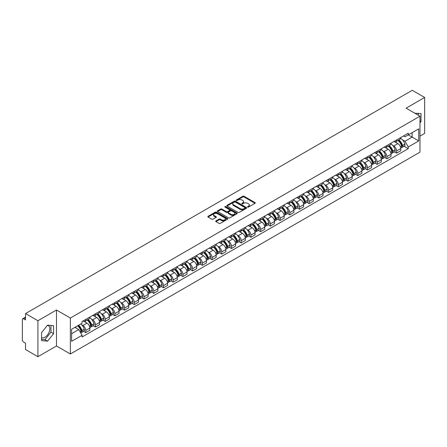 <?xml version="1.0" encoding="UTF-8"?>
<svg xmlns="http://www.w3.org/2000/svg" width="447" height="447" viewBox="0 0 447 447"><rect width="100%" height="100%" fill="white"/><g stroke="black" fill="none" stroke-linecap="round" stroke-linejoin="round"><path stroke-width="0.67" d="M247.683 207.062A0.603 0.352 0 0 0 248.538 207.062L255.03 203.312A0.866 0.497 0 0 0 255.282 202.96A0.866 0.497 0 0 0 255.03 202.603L244.028 196.255A0.866 0.497 0 0 0 242.805 196.255L236.312 200.005A0.603 0.352 0 0 0 237.167 200.496L238.005 200.01A2.766 1.598 0 0 1 241.916 200.01L242.838 200.541A2.766 1.598 0 0 1 243.649 201.67A2.766 1.598 0 0 1 242.838 202.798L241.995 203.284A0.603 0.352 0 0 0 242.85 203.776L243.693 203.296A2.766 1.598 0 0 1 247.604 203.296L248.521 203.821A2.766 1.598 0 0 1 249.331 204.955A2.766 1.598 0 0 1 248.521 206.084L247.683 206.564A0.603 0.352 0 0 0 247.683 207.062L247.683 206.564M414.877 113.247A6.867 3.967 -60 0 1 415.816 113.555A6.867 3.967 -60 0 1 416.548 114.214M47.376 325.371A6.867 3.967 -60 0 1 48.393 325.684A6.867 3.967 -60 0 1 49.444 331.188A6.867 3.967 -60 0 1 44.957 337.245A6.867 3.967 -60 0 1 41.56 337.608M215.968 220.885A0.866 0.497 0 0 0 215.717 221.237A0.866 0.497 0 0 0 215.968 221.595L219.058 223.377A0.866 0.497 0 0 0 220.282 223.377L227.495 219.209A0.866 0.497 0 0 0 227.746 218.857A0.866 0.497 0 0 0 227.495 218.505L216.488 212.152A0.866 0.497 0 0 0 215.27 212.152L208.056 216.314A0.866 0.497 0 0 0 207.799 216.666A0.866 0.497 0 0 0 208.056 217.024L211.783 219.175A0.866 0.497 0 0 0 213.007 219.175L216.091 217.393A0.866 0.497 0 0 0 216.348 217.041A0.866 0.497 0 0 0 216.091 216.689L214.242 215.622A2.313 1.335 0 0 1 213.565 214.677A2.313 1.335 0 0 1 214.996 213.442A2.313 1.335 0 0 1 217.516 213.733L224.757 217.912A2.313 1.335 0 0 1 225.433 218.857A2.313 1.335 0 0 1 224.008 220.092A2.313 1.335 0 0 1 221.488 219.801L220.282 219.103A0.866 0.497 0 0 0 219.058 219.103L215.968 220.885L215.968 221.595M70.363 318.041L56.478 310.022L37.917 320.739L25.524 313.582L412.257 90.305L424.65 97.463L406.094 108.174L419.979 116.192L70.363 318.041L70.363 353.996L419.979 152.148L419.979 116.192M238.067 212.398A0.866 0.497 0 0 0 239.29 212.398L246.504 208.235A0.866 0.497 0 0 0 246.755 207.883A0.866 0.497 0 0 0 246.504 207.531L235.502 201.178A0.866 0.497 0 0 0 234.278 201.178L227.065 205.341A0.866 0.497 0 0 0 226.813 205.693A0.866 0.497 0 0 0 227.065 206.045L238.067 212.398M225.199 207.19A0.603 0.352 0 0 1 225.813 207.279L236.988 213.727L229.786 217.885A0.866 0.497 0 0 1 228.562 217.885L217.56 211.532L217.56 210.828A0.866 0.497 0 0 0 217.309 211.18A0.866 0.497 0 0 0 217.56 211.532M217.56 210.828L220.645 209.045A0.866 0.497 0 0 1 221.868 209.045L226.333 211.621A0.866 0.497 0 0 0 227.557 211.621L229.602 210.442A0.866 0.497 0 0 0 229.853 210.09A0.866 0.497 0 0 0 229.602 209.732L224.958 207.05A0.603 0.352 0 0 1 225.813 206.559L236.999 213.018A0.866 0.497 0 0 1 237.251 213.37A0.866 0.497 0 0 1 236.999 213.722L236.999 213.018M37.917 320.739L37.917 356.695L25.524 349.537L25.524 343.173L23.596 342.061A1.76 1.017 -120 0 1 22.35 339.904L22.35 319.555A1.76 1.017 -120 0 1 22.713 318.745L25.524 317.124M419.979 136.111L424.65 133.418L424.65 97.463M37.917 356.695L56.478 345.978L70.363 353.996M25.524 313.582L25.524 319.946L23.596 318.834A1.76 1.017 -120 0 0 22.713 318.745M396.623 139.922A4.051 2.341 60 0 1 395.785 141.744L399.897 139.369A4.051 2.341 -120 0 0 400.736 137.553M392.723 145.404L393.762 146.001A4.051 2.341 60 0 1 396.629 150.963L400.736 148.588A4.051 2.341 -120 0 0 397.869 143.627L394.93 141.928M400.736 148.588L400.736 150.784L396.629 153.153L394.399 151.868M395.785 141.744A4.051 2.341 60 0 1 393.79 141.559M396.629 150.963L396.629 153.153M386.912 145.532A4.051 2.341 60 0 1 386.074 147.354L390.181 144.979A4.051 2.341 -120 0 0 391.019 143.157M384.683 157.478L386.912 158.763L391.019 156.389L391.019 154.198A4.051 2.341 -120 0 0 388.158 149.237L385.213 147.538M386.074 147.354A4.051 2.341 60 0 1 384.079 147.169M383.012 151.013L384.046 151.611A4.051 2.341 60 0 1 386.912 156.573L386.912 158.763M377.195 151.142A4.051 2.341 60 0 1 376.357 152.958L380.47 150.589A4.051 2.341 -120 0 0 381.308 148.767M374.966 163.088L377.195 164.373L381.308 161.998L381.308 159.808A4.051 2.341 -120 0 0 378.441 154.846L375.502 153.148M376.357 152.958A4.051 2.341 60 0 1 374.362 152.779M373.295 156.618L374.329 157.215A4.051 2.341 60 0 1 377.195 162.177L377.195 164.373M367.479 156.752A4.051 2.341 60 0 1 366.641 158.568L370.753 156.199A4.051 2.341 -120 0 0 371.591 154.377M365.255 168.698L367.479 169.983L371.591 167.608L371.591 165.418A4.051 2.341 -120 0 0 368.725 160.456L365.786 158.758M366.641 158.568A4.051 2.341 60 0 1 364.646 158.389M363.579 162.227L364.618 162.825A4.051 2.341 60 0 1 367.479 167.787L367.479 169.983M357.768 162.362A4.051 2.341 60 0 1 356.929 164.178L361.036 161.803A4.051 2.341 -120 0 0 361.874 159.987M355.538 174.302L357.768 175.593L361.874 173.218L361.874 171.022A4.051 2.341 -120 0 0 359.014 166.06L356.069 164.362M356.929 164.178A4.051 2.341 60 0 1 354.935 163.993M353.868 167.837L354.901 168.435A4.051 2.341 60 0 1 357.768 173.397L357.768 175.593M348.051 167.966A4.051 2.341 60 0 1 347.213 169.787L351.32 167.413A4.051 2.341 -120 0 0 352.163 165.597M345.822 179.912L348.051 181.197L352.163 178.828L352.163 176.632A4.051 2.341 -120 0 0 349.297 171.67L346.352 169.972M347.213 169.787A4.051 2.341 60 0 1 345.218 169.603M344.151 173.447L345.185 174.045A4.051 2.341 60 0 1 348.051 179.007L348.051 181.197M338.334 173.576A4.051 2.341 60 0 1 337.496 175.397L341.609 173.023A4.051 2.341 -120 0 0 342.447 171.207M336.105 185.522L338.334 186.807L342.447 184.438L342.447 182.242A4.051 2.341 -120 0 0 339.58 177.28L336.641 175.582M337.496 175.397A4.051 2.341 60 0 1 335.501 175.213M334.434 179.057L335.473 179.655A4.051 2.341 60 0 1 338.334 184.617L338.334 186.807M328.623 179.186A4.051 2.341 60 0 1 327.78 181.007L331.892 178.632A4.051 2.341 -120 0 0 332.73 176.811M326.394 191.132L328.623 192.417L332.73 190.042L332.73 187.852A4.051 2.341 -120 0 0 329.869 182.89L326.925 181.191M327.78 181.007A4.051 2.341 60 0 1 325.79 180.823M324.718 184.667L325.757 185.265A4.051 2.341 60 0 1 328.623 190.226L328.623 192.417M318.907 184.795A4.051 2.341 60 0 1 318.068 186.611L322.175 184.242A4.051 2.341 -120 0 0 323.013 182.421M316.677 196.741L318.907 198.027L323.019 195.652L323.019 193.462A4.051 2.341 -120 0 0 320.153 188.5L317.208 186.801M318.068 186.611A4.051 2.341 60 0 1 316.074 186.433M315.006 190.271L316.04 190.869A4.051 2.341 60 0 1 318.907 195.831L318.907 198.027M309.19 190.405A4.051 2.341 60 0 1 308.352 192.221L312.464 189.852A4.051 2.341 -120 0 0 313.302 188.031M306.96 202.346L309.19 203.636L313.302 201.262L313.302 199.071A4.051 2.341 -120 0 0 310.436 194.11L307.497 192.411M308.352 192.221A4.051 2.341 60 0 1 306.357 192.042M305.29 195.881L306.329 196.479A4.051 2.341 60 0 1 309.19 201.441L309.19 203.636M299.473 196.015A4.051 2.341 60 0 1 298.635 197.831L302.748 195.456A4.051 2.341 -120 0 0 303.586 193.64M297.249 207.956L299.479 209.246L303.586 206.872L303.586 204.676A4.051 2.341 -120 0 0 300.719 199.714L297.78 198.015M298.635 197.831A4.051 2.341 60 0 1 296.64 197.647M295.573 201.491L296.612 202.089A4.051 2.341 60 0 1 299.479 207.05L299.479 209.246M289.762 201.619A4.051 2.341 60 0 1 288.924 203.441L293.031 201.066A4.051 2.341 -120 0 0 293.869 199.25M287.533 213.565L289.762 214.851L293.869 212.481L293.869 210.286A4.051 2.341 -120 0 0 291.008 205.324L288.064 203.625M288.924 203.441A4.051 2.341 60 0 1 286.929 203.256M285.862 207.101L286.896 207.699A4.051 2.341 60 0 1 289.762 212.66L289.762 214.851M280.046 207.229A4.051 2.341 60 0 1 279.207 209.051L283.32 206.676A4.051 2.341 -120 0 0 284.158 204.86M277.816 219.175L280.046 220.46L284.158 218.091L284.158 215.895A4.051 2.341 -120 0 0 281.292 210.934L278.352 209.235M279.207 209.051A4.051 2.341 60 0 1 277.213 208.866M276.145 212.711L277.179 213.308A4.051 2.341 60 0 1 280.046 218.27L280.046 220.46M270.329 212.839A4.051 2.341 60 0 1 269.491 214.661L273.603 212.286A4.051 2.341 -120 0 0 274.441 210.464M268.105 224.785L270.329 226.07L274.441 223.696L274.441 221.505A4.051 2.341 -120 0 0 271.575 216.544L268.636 214.845M269.491 214.661A4.051 2.341 60 0 1 267.496 214.476M266.429 218.315L267.468 218.918A4.051 2.341 60 0 1 270.329 223.88L270.329 226.07M260.618 218.449A4.051 2.341 60 0 1 259.78 220.265L263.886 217.896A4.051 2.341 -120 0 0 264.725 216.074M258.388 230.395L260.618 231.68L264.725 229.305L264.725 227.115A4.051 2.341 -120 0 0 261.864 222.153L258.919 220.455M259.78 220.265A4.051 2.341 60 0 1 257.785 220.086M256.718 223.925L257.751 224.523A4.051 2.341 60 0 1 260.618 229.484L260.618 231.68M250.901 224.059A4.051 2.341 60 0 1 250.063 225.875L254.17 223.506A4.051 2.341 -120 0 0 255.013 221.684M248.672 235.999L250.901 237.29L255.013 234.915L255.013 232.725A4.051 2.341 -120 0 0 252.147 227.763L249.202 226.065M250.063 225.875A4.051 2.341 60 0 1 248.068 225.69M247.001 229.534L248.035 230.132A4.051 2.341 60 0 1 250.901 235.094L250.901 237.29M241.184 229.669A4.051 2.341 60 0 1 240.346 231.485L244.459 229.11A4.051 2.341 -120 0 0 245.297 227.294M238.955 241.609L241.184 242.9L245.297 240.525L245.297 238.329A4.051 2.341 -120 0 0 242.43 233.368L239.491 231.669M240.346 231.485A4.051 2.341 60 0 1 238.352 231.3M237.284 235.144L238.324 235.742A4.051 2.341 60 0 1 241.184 240.704L241.184 242.9M231.473 235.273A4.051 2.341 60 0 1 230.63 237.094L234.742 234.72A4.051 2.341 -120 0 0 235.58 232.904M229.244 247.219L231.473 248.504L235.58 246.135L235.58 243.939A4.051 2.341 -120 0 0 232.719 238.977L229.775 237.279M230.63 237.094A4.051 2.341 60 0 1 228.64 236.91M227.568 240.754L228.607 241.352A4.051 2.341 60 0 1 231.473 246.314L231.473 248.504M221.757 240.883A4.051 2.341 60 0 1 220.919 242.704L225.025 240.33A4.051 2.341 -120 0 0 225.864 238.514M219.527 252.829L221.757 254.114L225.869 251.745L225.869 249.549A4.051 2.341 -120 0 0 223.003 244.587L220.058 242.889M220.919 242.704A4.051 2.341 60 0 1 218.924 242.52M217.857 246.364L218.89 246.962A4.051 2.341 60 0 1 221.757 251.924L221.757 254.114M212.04 246.493A4.051 2.341 60 0 1 211.202 248.314L215.314 245.939A4.051 2.341 -120 0 0 216.152 244.118M209.811 258.439L212.04 259.724L216.152 257.349L216.152 255.159A4.051 2.341 -120 0 0 213.286 250.197L210.347 248.498M211.202 248.314A4.051 2.341 60 0 1 209.207 248.13M208.14 251.968L209.179 252.572A4.051 2.341 60 0 1 212.04 257.533L212.04 259.724M202.323 252.102A4.051 2.341 60 0 1 201.485 253.918L205.598 251.549A4.051 2.341 -120 0 0 206.436 249.728M200.1 264.048L202.329 265.334L206.436 262.959L206.436 260.769A4.051 2.341 -120 0 0 203.569 255.807L200.63 254.108M201.485 253.918A4.051 2.341 60 0 1 199.491 253.74M198.423 257.578L199.463 258.176A4.051 2.341 60 0 1 202.329 263.138L202.329 265.334M192.612 257.712A4.051 2.341 60 0 1 191.774 259.528L195.881 257.154A4.051 2.341 -120 0 0 196.719 255.338M190.383 269.653L192.612 270.943L196.719 268.569L196.719 266.378A4.051 2.341 -120 0 0 193.858 261.417L190.914 259.718M191.774 259.528A4.051 2.341 60 0 1 189.779 259.344M188.712 263.188L189.746 263.786A4.051 2.341 60 0 1 192.612 268.748L192.612 270.943M182.896 263.322A4.051 2.341 60 0 1 182.058 265.138L186.17 262.763A4.051 2.341 -120 0 0 187.008 260.947M180.666 275.263L182.896 276.553L187.008 274.179L187.008 271.983A4.051 2.341 -120 0 0 184.142 267.021L181.203 265.322M182.058 265.138A4.051 2.341 60 0 1 180.063 264.954M178.996 268.798L180.029 269.396A4.051 2.341 60 0 1 182.896 274.357L182.896 276.553M173.179 268.926A4.051 2.341 60 0 1 172.341 270.748L176.453 268.373A4.051 2.341 -120 0 0 177.291 266.557M170.955 280.872L173.179 282.158L177.291 279.788L177.291 277.593A4.051 2.341 -120 0 0 174.425 272.631L171.486 270.932M172.341 270.748A4.051 2.341 60 0 1 170.346 270.564M169.279 274.408L170.318 275.006A4.051 2.341 60 0 1 173.179 279.967L173.179 282.158M163.468 274.536A4.051 2.341 60 0 1 162.63 276.358L166.737 273.983A4.051 2.341 -120 0 0 167.575 272.167M161.238 286.482L163.468 287.767L167.575 285.398L167.575 283.202A4.051 2.341 -120 0 0 164.714 278.241L161.769 276.542M162.63 276.358A4.051 2.341 60 0 1 160.635 276.173M159.568 280.018L160.602 280.615A4.051 2.341 60 0 1 163.468 285.577L163.468 287.767M153.751 280.146A4.051 2.341 60 0 1 152.913 281.968L157.02 279.593A4.051 2.341 -120 0 0 157.864 277.771M151.522 292.092L153.751 293.377L157.864 291.003L157.864 288.812A4.051 2.341 -120 0 0 154.997 283.851L152.053 282.152M152.913 281.968A4.051 2.341 60 0 1 150.918 281.783M149.851 285.622L150.885 286.225A4.051 2.341 60 0 1 153.751 291.187L153.751 293.377M144.035 285.756A4.051 2.341 60 0 1 143.196 287.572L147.309 285.203A4.051 2.341 -120 0 0 148.147 283.381M141.805 297.702L144.035 298.987L148.147 296.612L148.147 294.422A4.051 2.341 -120 0 0 145.281 289.46L142.342 287.762M143.196 287.572A4.051 2.341 60 0 1 141.202 287.393M140.135 291.232L141.174 291.83A4.051 2.341 60 0 1 144.035 296.791L144.035 298.987M134.323 291.366A4.051 2.341 60 0 1 133.48 293.182L137.592 290.807A4.051 2.341 -120 0 0 138.43 288.991M132.094 303.306L134.323 304.597L138.43 302.222L138.43 300.026A4.051 2.341 -120 0 0 135.57 295.065L132.625 293.366M133.48 293.182A4.051 2.341 60 0 1 131.491 292.997M130.418 296.842L131.457 297.439A4.051 2.341 60 0 1 134.323 302.401L134.323 304.597M124.607 296.976A4.051 2.341 60 0 1 123.769 298.792L127.876 296.417A4.051 2.341 -120 0 0 128.719 294.601M122.377 308.916L124.607 310.207L128.719 307.832L128.719 305.636A4.051 2.341 -120 0 0 125.853 300.675L122.908 298.976M123.769 298.792A4.051 2.341 60 0 1 121.774 298.607M120.707 302.451L121.74 303.049A4.051 2.341 60 0 1 124.607 308.011L124.607 310.207M114.89 302.58A4.051 2.341 60 0 1 114.052 304.401L118.164 302.027A4.051 2.341 -120 0 0 119.003 300.211M112.661 314.526L114.89 315.811L119.003 313.442L119.003 311.246A4.051 2.341 -120 0 0 116.136 306.284L113.197 304.586M114.052 304.401A4.051 2.341 60 0 1 112.057 304.217M110.99 308.061L112.029 308.659A4.051 2.341 60 0 1 114.89 313.621L114.89 315.811M105.174 308.19A4.051 2.341 60 0 1 104.335 310.011L108.448 307.637A4.051 2.341 -120 0 0 109.286 305.815M102.95 320.136L105.179 321.421L109.286 319.052L109.286 316.856A4.051 2.341 -120 0 0 106.42 311.894L103.48 310.196M104.335 310.011A4.051 2.341 60 0 1 102.341 309.827M101.273 313.671L102.313 314.269A4.051 2.341 60 0 1 105.179 319.231L105.179 321.421M95.462 313.8A4.051 2.341 60 0 1 94.624 315.616L98.731 313.246A4.051 2.341 -120 0 0 99.569 311.425M93.233 325.746L95.462 327.031L99.569 324.656L99.569 322.466A4.051 2.341 -120 0 0 96.708 317.504L93.764 315.805M94.624 315.616A4.051 2.341 60 0 1 92.63 315.437M91.562 319.275L92.596 319.873A4.051 2.341 60 0 1 95.462 324.84L95.462 327.031M85.746 319.409A4.051 2.341 60 0 1 84.908 321.225L89.02 318.856A4.051 2.341 -120 0 0 89.858 317.035M83.516 331.356L85.746 332.641L89.858 330.266L89.858 328.076A4.051 2.341 -120 0 0 86.992 323.114L84.053 321.415M84.908 321.225A4.051 2.341 60 0 1 82.913 321.047M81.846 324.885L82.879 325.483A4.051 2.341 60 0 1 85.746 330.445L85.746 332.641M403.507 135.949L404.971 136.793L418.733 128.848L412.134 132.658L412.134 137.117L404.971 141.252L402.44 139.794M71.609 333.719L78.773 329.584L82.075 335.3L71.609 341.34L71.609 329.26L82.075 323.22L82.075 321.527L408.273 133.2L408.273 134.888L418.733 140.928L408.273 146.974L404.971 141.252M418.733 128.848L418.733 140.928M82.075 335.3L82.075 336.988L408.273 148.661L408.273 146.974M419.979 122.824L421.007 121.55L421.007 113.538L414.822 113.214M56.478 310.022L56.478 345.978M41.56 340.62L47.572 341.156L53.579 333.68L53.579 325.667L47.572 325.131L41.56 332.607L41.56 340.62M78.773 329.584L74.912 327.355M404.11 146.258L408.273 148.661M418.392 115.276L418.392 113.303M419.979 120.953L421.007 121.55M41.56 339.34L44.957 339.647L50.964 332.171L50.964 325.433M44.957 339.647L47.572 341.156M50.964 332.171L53.579 333.68M247.923 207.145L248.521 206.799A2.766 1.598 0 0 0 249.331 205.67L249.331 204.955M243.649 201.67L243.649 202.39A2.766 1.598 0 0 1 242.838 203.519L242.235 203.866M255.019 203.318L244.028 196.971A0.866 0.497 0 0 0 242.805 196.971L236.552 200.58M246.504 207.531L246.504 208.235L235.502 201.893A0.866 0.497 0 0 0 234.278 201.893L227.076 206.05L227.065 205.341M244.973 208.129A0.603 0.352 0 0 0 244.973 207.637L235.318 202.061A0.603 0.352 0 0 0 234.463 202.061L233.574 202.569A2.766 1.598 0 0 0 232.764 203.698A2.766 1.598 0 0 0 233.574 204.827L240.179 208.643A2.766 1.598 0 0 0 244.09 208.643L244.973 208.129L244.973 208.85A0.603 0.352 0 0 0 245.152 208.598L245.152 207.883M232.764 203.698L232.764 204.419A2.766 1.598 0 0 0 233.574 205.547L233.574 204.827M244.973 208.85L244.09 209.358A2.766 1.598 0 0 1 240.179 209.358L233.574 205.547M217.572 211.543L220.645 209.766L220.645 209.045M229.853 210.09L229.853 210.805A0.866 0.497 0 0 1 229.602 211.157L227.557 212.342A0.866 0.497 0 0 1 226.333 212.342L221.868 209.766A0.866 0.497 0 0 0 220.645 209.766M230.959 214.297A2.313 1.335 0 0 0 233.485 214.588A2.313 1.335 0 0 0 234.91 213.353A2.313 1.335 0 0 0 234.234 212.409L231.68 210.934A0.866 0.497 0 0 0 230.456 210.934L228.411 212.118A0.866 0.497 0 0 0 228.154 212.47A0.866 0.497 0 0 0 228.411 212.822L230.959 214.297L230.959 215.013A2.313 1.335 0 0 0 233.485 215.303A2.313 1.335 0 0 0 234.91 214.068L234.91 213.353M228.154 212.47L228.154 213.191A0.866 0.497 0 0 0 228.411 213.543L228.411 212.822M230.959 215.013L228.411 213.543M225.433 218.857L225.433 219.578A2.313 1.335 0 0 1 224.008 220.812A2.313 1.335 0 0 1 221.488 220.522L220.282 219.823A0.866 0.497 0 0 0 219.058 219.823L215.979 221.6M213.565 214.677L213.565 215.393A2.313 1.335 0 0 0 214.242 216.337L214.242 215.622M216.08 217.398L214.242 216.337M227.484 219.214L216.488 212.873A0.866 0.497 0 0 0 215.27 212.873L208.067 217.03M398.154 140.375A5.548 3.202 60 0 1 398.182 140.392A5.548 3.202 60 0 1 401.836 145.37L401.864 145.487A1.078 0.62 60 0 1 401.697 146.331A1.078 0.62 60 0 1 401.674 146.348M397.914 140.514A6.694 3.867 60 0 1 401.59 146.04L401.624 146.152A2.224 1.285 60 0 1 401.272 147.901L400.719 148.22M401.652 147.409A2.224 1.285 -120 0 0 402.266 147.326A2.224 1.285 -120 0 0 402.618 145.577L402.585 145.465A6.694 3.867 -120 0 0 398.908 139.939M400.652 138.263A6.694 3.867 60 0 1 404.859 144.152L404.893 144.264A2.224 1.285 60 0 1 404.541 146.013L402.266 147.326M395.629 141.822A6.694 3.867 60 0 1 397.025 143.141M400.283 143.152L401.132 143.643M388.437 145.985A5.548 3.202 60 0 1 388.465 146.001A5.548 3.202 60 0 1 392.12 150.98L392.153 151.092A1.078 0.62 60 0 1 391.98 151.941A1.078 0.62 60 0 1 391.958 151.952M388.197 146.124A6.694 3.867 60 0 1 391.874 151.645L391.907 151.762A2.224 1.285 60 0 1 391.555 153.505L391.002 153.829M391.935 153.014A2.224 1.285 -120 0 0 392.555 152.935A2.224 1.285 -120 0 0 392.907 151.187L392.874 151.069A6.694 3.867 -120 0 0 389.192 145.549M390.935 143.873A6.694 3.867 60 0 1 395.142 149.762L395.176 149.874A2.224 1.285 60 0 1 394.824 151.622L392.555 152.935M385.912 147.432A6.694 3.867 60 0 1 387.314 148.75M390.566 148.756L391.421 149.253M378.726 151.594A5.548 3.202 60 0 1 378.754 151.611A5.548 3.202 60 0 1 382.403 156.59L382.436 156.701A1.078 0.62 60 0 1 382.263 157.551A1.078 0.62 60 0 1 382.241 157.562M378.48 151.734A6.694 3.867 60 0 1 382.163 157.255L382.196 157.372A2.224 1.285 60 0 1 381.844 159.115L381.291 159.434M382.224 158.624A2.224 1.285 -120 0 0 382.839 158.54A2.224 1.285 -120 0 0 383.191 156.796L383.157 156.679A6.694 3.867 -120 0 0 379.481 151.159M381.224 149.482A6.694 3.867 60 0 1 385.431 155.366L385.465 155.483A2.224 1.285 60 0 1 385.113 157.227L382.839 158.54M376.201 153.036A6.694 3.867 60 0 1 377.598 154.36M380.85 154.366L381.704 154.858M369.01 157.204A5.548 3.202 60 0 1 369.038 157.215A5.548 3.202 60 0 1 372.686 162.2L372.72 162.311A1.078 0.62 60 0 1 372.552 163.161A1.078 0.62 60 0 1 372.524 163.172M368.769 157.344A6.694 3.867 60 0 1 372.446 162.864L372.48 162.982A2.224 1.285 60 0 1 372.127 164.725L371.574 165.044M372.507 164.233A2.224 1.285 -120 0 0 373.122 164.15A2.224 1.285 -120 0 0 373.474 162.406L373.441 162.289A6.694 3.867 -120 0 0 369.764 156.768M371.507 155.087A6.694 3.867 60 0 1 375.715 160.976L375.748 161.093A2.224 1.285 60 0 1 375.396 162.837L373.122 164.15M366.484 158.646A6.694 3.867 60 0 1 367.881 159.965M371.139 159.976L371.988 160.467M359.293 162.809A5.548 3.202 60 0 1 359.321 162.825A5.548 3.202 60 0 1 362.975 167.804L363.009 167.921A1.078 0.62 60 0 1 362.835 168.77A1.078 0.62 60 0 1 362.813 168.782M359.053 162.948A6.694 3.867 60 0 1 362.729 168.474L362.763 168.586A2.224 1.285 60 0 1 362.411 170.335L361.858 170.653M362.791 169.843A2.224 1.285 -120 0 0 363.411 169.759A2.224 1.285 -120 0 0 363.757 168.016L363.729 167.899A6.694 3.867 -120 0 0 360.047 162.378M361.791 160.697A6.694 3.867 60 0 1 365.998 166.586L366.032 166.703A2.224 1.285 60 0 1 365.68 168.446L363.411 169.759M356.767 164.256A6.694 3.867 60 0 1 358.17 165.574M361.422 165.586L362.277 166.077M349.582 168.418A5.548 3.202 60 0 1 349.61 168.435A5.548 3.202 60 0 1 353.259 173.414L353.292 173.531A1.078 0.62 60 0 1 353.119 174.375A1.078 0.62 60 0 1 353.096 174.391M349.336 168.558A6.694 3.867 60 0 1 353.018 174.084L353.046 174.196A2.224 1.285 60 0 1 352.7 175.945L352.147 176.263M353.08 175.453A2.224 1.285 -120 0 0 353.694 175.369A2.224 1.285 -120 0 0 354.046 173.62L354.013 173.509A6.694 3.867 -120 0 0 350.336 167.983M352.08 166.306A6.694 3.867 60 0 1 356.287 172.196L356.32 172.307A2.224 1.285 60 0 1 355.968 174.056L353.694 175.369M347.056 169.866A6.694 3.867 60 0 1 348.453 171.184M351.705 171.195L352.56 171.687M339.865 174.028A5.548 3.202 60 0 1 339.893 174.045A5.548 3.202 60 0 1 343.542 179.023L343.575 179.141A1.078 0.62 60 0 1 343.408 179.985A1.078 0.62 60 0 1 343.38 180.001M339.625 174.168A6.694 3.867 60 0 1 343.302 179.694L343.335 179.806A2.224 1.285 60 0 1 342.983 181.555L342.43 181.873M343.363 181.063A2.224 1.285 -120 0 0 343.978 180.979A2.224 1.285 -120 0 0 344.33 179.23L344.296 179.118A6.694 3.867 -120 0 0 340.62 173.592M342.363 171.916A6.694 3.867 60 0 1 346.57 177.805L346.604 177.917A2.224 1.285 60 0 1 346.252 179.666L343.978 180.979M337.34 175.475A6.694 3.867 60 0 1 338.737 176.794M341.994 176.8L342.843 177.297M330.149 179.638A5.548 3.202 60 0 1 330.177 179.655A5.548 3.202 60 0 1 333.831 184.633L333.864 184.745A1.078 0.62 60 0 1 333.691 185.594A1.078 0.62 60 0 1 333.669 185.606M329.908 179.778A6.694 3.867 60 0 1 333.585 185.298L333.618 185.416A2.224 1.285 60 0 1 333.266 187.159L332.713 187.483M333.646 186.667A2.224 1.285 -120 0 0 334.261 186.583A2.224 1.285 -120 0 0 334.613 184.84L334.579 184.723A6.694 3.867 -120 0 0 330.903 179.202M332.646 177.526A6.694 3.867 60 0 1 336.854 183.415L336.887 183.527A2.224 1.285 60 0 1 336.535 185.276L334.261 186.583M327.623 181.085A6.694 3.867 60 0 1 329.02 182.404M332.277 182.41L333.132 182.901M320.438 185.248A5.548 3.202 60 0 1 320.465 185.265A5.548 3.202 60 0 1 324.114 190.243L324.148 190.355A1.078 0.62 60 0 1 323.974 191.204A1.078 0.62 60 0 1 323.952 191.215M320.192 185.388A6.694 3.867 60 0 1 323.868 190.908L323.902 191.025A2.224 1.285 60 0 1 323.55 192.769L322.997 193.087M323.93 192.277A2.224 1.285 -120 0 0 324.55 192.193A2.224 1.285 -120 0 0 324.902 190.45L324.868 190.333A6.694 3.867 -120 0 0 321.186 184.812M322.93 183.136A6.694 3.867 60 0 1 327.143 189.02L327.17 189.137A2.224 1.285 60 0 1 326.824 190.88L324.55 192.193M317.912 186.69A6.694 3.867 60 0 1 319.309 188.008M322.561 188.019L323.416 188.511M310.721 190.858A5.548 3.202 60 0 1 310.749 190.869A5.548 3.202 60 0 1 314.397 195.853L314.431 195.965A1.078 0.62 60 0 1 314.263 196.814A1.078 0.62 60 0 1 314.235 196.825M310.475 190.998A6.694 3.867 60 0 1 314.157 196.518L314.191 196.635A2.224 1.285 60 0 1 313.839 198.379L313.286 198.697M314.219 197.887A2.224 1.285 -120 0 0 314.833 197.803A2.224 1.285 -120 0 0 315.185 196.06L315.152 195.942A6.694 3.867 -120 0 0 311.475 190.422M313.218 188.74A6.694 3.867 60 0 1 317.426 194.629L317.459 194.747A2.224 1.285 60 0 1 317.107 196.49L314.833 197.803M308.195 192.299A6.694 3.867 60 0 1 309.592 193.618M312.844 193.629L313.699 194.121M301.004 196.462A5.548 3.202 60 0 1 301.032 196.479A5.548 3.202 60 0 1 304.686 201.457L304.714 201.575A1.078 0.62 60 0 1 304.547 202.424A1.078 0.62 60 0 1 304.524 202.435M300.764 196.602A6.694 3.867 60 0 1 304.441 202.128L304.474 202.24A2.224 1.285 60 0 1 304.122 203.988L303.569 204.307M304.502 203.497A2.224 1.285 -120 0 0 305.117 203.413A2.224 1.285 -120 0 0 305.469 201.664L305.435 201.552A6.694 3.867 -120 0 0 301.759 196.032M303.502 194.35A6.694 3.867 60 0 1 307.709 200.239L307.743 200.357A2.224 1.285 60 0 1 307.391 202.1L305.117 203.413M298.479 197.909A6.694 3.867 60 0 1 299.876 199.228M303.133 199.239L303.982 199.731M291.288 202.072A5.548 3.202 60 0 1 291.315 202.089A5.548 3.202 60 0 1 294.97 207.067L295.003 207.184A1.078 0.62 60 0 1 294.83 208.028A1.078 0.62 60 0 1 294.808 208.045M291.047 202.212A6.694 3.867 60 0 1 294.724 207.738L294.757 207.849A2.224 1.285 60 0 1 294.405 209.598L293.852 209.917M294.785 209.107A2.224 1.285 -120 0 0 295.406 209.023A2.224 1.285 -120 0 0 295.758 207.274L295.724 207.162A6.694 3.867 -120 0 0 292.042 201.636M293.785 199.96A6.694 3.867 60 0 1 297.993 205.849L298.026 205.961A2.224 1.285 60 0 1 297.674 207.71L295.406 209.023M288.762 203.519A6.694 3.867 60 0 1 290.164 204.838M293.416 204.849L294.271 205.341M281.576 207.682A5.548 3.202 60 0 1 281.604 207.699A5.548 3.202 60 0 1 285.253 212.677L285.287 212.794A1.078 0.62 60 0 1 285.119 213.638A1.078 0.62 60 0 1 285.091 213.649M281.331 207.821A6.694 3.867 60 0 1 285.013 213.348L285.046 213.459A2.224 1.285 60 0 1 284.694 215.208L284.141 215.527M285.074 214.716A2.224 1.285 -120 0 0 285.689 214.633A2.224 1.285 -120 0 0 286.041 212.884L286.007 212.772A6.694 3.867 -120 0 0 282.331 207.246M284.074 205.57A6.694 3.867 60 0 1 288.281 211.459L288.315 211.571A2.224 1.285 60 0 1 287.963 213.32L285.689 214.633M279.051 209.129A6.694 3.867 60 0 1 280.448 210.448M283.7 210.453L284.555 210.95M271.86 213.292A5.548 3.202 60 0 1 271.888 213.308A5.548 3.202 60 0 1 275.536 218.287L275.57 218.399A1.078 0.62 60 0 1 275.402 219.248A1.078 0.62 60 0 1 275.374 219.259M271.62 213.431A6.694 3.867 60 0 1 275.296 218.952L275.33 219.069A2.224 1.285 60 0 1 274.978 220.812L274.424 221.136M275.358 220.321A2.224 1.285 -120 0 0 275.972 220.237A2.224 1.285 -120 0 0 276.324 218.494L276.291 218.376A6.694 3.867 -120 0 0 272.614 212.856M274.357 211.18A6.694 3.867 60 0 1 278.565 217.069L278.598 217.181A2.224 1.285 60 0 1 278.246 218.929L275.972 220.237M269.334 214.733A6.694 3.867 60 0 1 270.731 216.057M273.989 216.063L274.838 216.555M262.143 218.901A5.548 3.202 60 0 1 262.171 218.918A5.548 3.202 60 0 1 265.825 223.897L265.859 224.008A1.078 0.62 60 0 1 265.686 224.858A1.078 0.62 60 0 1 265.663 224.869M261.903 219.041A6.694 3.867 60 0 1 265.579 224.562L265.613 224.679A2.224 1.285 60 0 1 265.261 226.422L264.708 226.741M265.641 225.931A2.224 1.285 -120 0 0 266.261 225.847A2.224 1.285 -120 0 0 266.608 224.103L266.58 223.986A6.694 3.867 -120 0 0 262.897 218.466M264.641 216.784A6.694 3.867 60 0 1 268.848 222.673L268.882 222.79A2.224 1.285 60 0 1 268.53 224.534L266.261 225.847M259.618 220.343A6.694 3.867 60 0 1 261.02 221.662M264.272 221.673L265.127 222.165M252.432 224.511A5.548 3.202 60 0 1 252.46 224.523A5.548 3.202 60 0 1 256.109 229.501L256.142 229.618A1.078 0.62 60 0 1 255.969 230.468A1.078 0.62 60 0 1 255.947 230.479M252.186 224.651A6.694 3.867 60 0 1 255.868 230.171L255.896 230.289A2.224 1.285 60 0 1 255.55 232.032L254.997 232.351M255.93 231.54A2.224 1.285 -120 0 0 256.544 231.457A2.224 1.285 -120 0 0 256.896 229.713L256.863 229.596A6.694 3.867 -120 0 0 253.186 224.076M254.93 222.394A6.694 3.867 60 0 1 259.137 228.283L259.171 228.4A2.224 1.285 60 0 1 258.819 230.144L256.544 231.457M249.907 225.953A6.694 3.867 60 0 1 251.303 227.272M254.555 227.283L255.41 227.774M242.715 230.116A5.548 3.202 60 0 1 242.743 230.132A5.548 3.202 60 0 1 246.392 235.111L246.426 235.228A1.078 0.62 60 0 1 246.258 236.077A1.078 0.62 60 0 1 246.23 236.089M242.475 230.255A6.694 3.867 60 0 1 246.152 235.781L246.185 235.893A2.224 1.285 60 0 1 245.833 237.642L245.28 237.96M246.213 237.15A2.224 1.285 -120 0 0 246.828 237.066A2.224 1.285 -120 0 0 247.18 235.318L247.146 235.206A6.694 3.867 -120 0 0 243.47 229.68M245.213 228.004A6.694 3.867 60 0 1 249.42 233.893L249.454 234.01A2.224 1.285 60 0 1 249.102 235.753L246.828 237.066M240.19 231.563A6.694 3.867 60 0 1 241.587 232.881M244.844 232.893L245.694 233.384M232.999 235.725A5.548 3.202 60 0 1 233.027 235.742A5.548 3.202 60 0 1 236.681 240.721L236.714 240.838A1.078 0.62 60 0 1 236.541 241.682A1.078 0.62 60 0 1 236.519 241.698M232.758 235.865A6.694 3.867 60 0 1 236.435 241.391L236.469 241.503A2.224 1.285 60 0 1 236.117 243.252L235.563 243.57M236.497 242.76A2.224 1.285 -120 0 0 237.111 242.676A2.224 1.285 -120 0 0 237.463 240.927L237.43 240.816A6.694 3.867 -120 0 0 233.753 235.29M235.496 233.613A6.694 3.867 60 0 1 239.704 239.503L239.737 239.614A2.224 1.285 60 0 1 239.385 241.363L237.111 242.676M230.473 237.173A6.694 3.867 60 0 1 231.87 238.491M235.128 238.502L235.982 238.994M223.288 241.335A5.548 3.202 60 0 1 223.316 241.352A5.548 3.202 60 0 1 226.964 246.331L226.998 246.448A1.078 0.62 60 0 1 226.825 247.292A1.078 0.62 60 0 1 226.802 247.303M223.042 241.475A6.694 3.867 60 0 1 226.718 246.995L226.752 247.113A2.224 1.285 60 0 1 226.4 248.862L225.847 249.18M226.78 248.37A2.224 1.285 -120 0 0 227.4 248.286A2.224 1.285 -120 0 0 227.752 246.537L227.719 246.426A6.694 3.867 -120 0 0 224.036 240.899M225.78 239.223A6.694 3.867 60 0 1 229.993 245.112L230.021 245.224A2.224 1.285 60 0 1 229.674 246.973L227.4 248.286M220.762 242.782A6.694 3.867 60 0 1 222.159 244.101M225.411 244.107L226.266 244.604M213.571 246.945A5.548 3.202 60 0 1 213.599 246.962A5.548 3.202 60 0 1 217.248 251.94L217.281 252.052A1.078 0.62 60 0 1 217.113 252.901A1.078 0.62 60 0 1 217.086 252.913M213.325 247.085A6.694 3.867 60 0 1 217.007 252.605L217.041 252.723A2.224 1.285 60 0 1 216.689 254.466L216.136 254.79M217.069 253.974A2.224 1.285 -120 0 0 217.683 253.89A2.224 1.285 -120 0 0 218.035 252.147L218.002 252.03A6.694 3.867 -120 0 0 214.325 246.509M216.069 244.833A6.694 3.867 60 0 1 220.276 250.717L220.31 250.834A2.224 1.285 60 0 1 219.958 252.583L217.683 253.89M211.045 248.387A6.694 3.867 60 0 1 212.442 249.711M215.694 249.717L216.549 250.208M203.854 252.555A5.548 3.202 60 0 1 203.882 252.572A5.548 3.202 60 0 1 207.537 257.55L207.564 257.662A1.078 0.62 60 0 1 207.397 258.511A1.078 0.62 60 0 1 207.374 258.522M203.614 252.695A6.694 3.867 60 0 1 207.291 258.215L207.324 258.332A2.224 1.285 60 0 1 206.972 260.076L206.419 260.394M207.352 259.584A2.224 1.285 -120 0 0 207.967 259.5A2.224 1.285 -120 0 0 208.319 257.757L208.285 257.64A6.694 3.867 -120 0 0 204.609 252.119M206.352 250.437A6.694 3.867 60 0 1 210.559 256.327L210.593 256.444A2.224 1.285 60 0 1 210.241 258.187L207.967 259.5M201.329 253.997A6.694 3.867 60 0 1 202.726 255.315M205.983 255.326L206.832 255.818M194.138 258.165A5.548 3.202 60 0 1 194.166 258.176A5.548 3.202 60 0 1 197.82 263.154L197.853 263.272A1.078 0.62 60 0 1 197.68 264.121A1.078 0.62 60 0 1 197.658 264.132M193.897 258.305A6.694 3.867 60 0 1 197.574 263.825L197.608 263.942A2.224 1.285 60 0 1 197.256 265.686L196.702 266.004M197.635 265.194A2.224 1.285 -120 0 0 198.256 265.11A2.224 1.285 -120 0 0 198.608 263.367L198.574 263.249A6.694 3.867 -120 0 0 194.892 257.729M196.635 256.047A6.694 3.867 60 0 1 200.843 261.936L200.876 262.054A2.224 1.285 60 0 1 200.524 263.797L198.256 265.11M191.612 259.606A6.694 3.867 60 0 1 193.015 260.925M196.267 260.936L197.121 261.428M184.427 263.769A5.548 3.202 60 0 1 184.455 263.786A5.548 3.202 60 0 1 188.103 268.764L188.137 268.882A1.078 0.62 60 0 1 187.969 269.725A1.078 0.62 60 0 1 187.941 269.742M184.181 263.909A6.694 3.867 60 0 1 187.863 269.435L187.896 269.547A2.224 1.285 60 0 1 187.544 271.295L186.991 271.614M187.924 270.804A2.224 1.285 -120 0 0 188.539 270.72A2.224 1.285 -120 0 0 188.891 268.971L188.857 268.859A6.694 3.867 -120 0 0 185.181 263.333M186.924 261.657A6.694 3.867 60 0 1 191.132 267.546L191.165 267.664A2.224 1.285 60 0 1 190.813 269.407L188.539 270.72M181.901 265.216A6.694 3.867 60 0 1 183.298 266.535M186.55 266.546L187.405 267.038M174.71 269.379A5.548 3.202 60 0 1 174.738 269.396A5.548 3.202 60 0 1 178.387 274.374L178.42 274.492A1.078 0.62 60 0 1 178.252 275.335A1.078 0.62 60 0 1 178.224 275.352M174.47 269.519A6.694 3.867 60 0 1 178.146 275.045L178.18 275.156A2.224 1.285 60 0 1 177.828 276.905L177.275 277.224M178.208 276.414A2.224 1.285 -120 0 0 178.822 276.33A2.224 1.285 -120 0 0 179.174 274.581L179.141 274.469A6.694 3.867 -120 0 0 175.464 268.943M177.208 267.267A6.694 3.867 60 0 1 181.415 273.156L181.448 273.268A2.224 1.285 60 0 1 181.096 275.017L178.822 276.33M172.184 270.826A6.694 3.867 60 0 1 173.581 272.145M176.839 272.156L177.688 272.648M164.993 274.989A5.548 3.202 60 0 1 165.021 275.006A5.548 3.202 60 0 1 168.675 279.984L168.709 280.101A1.078 0.62 60 0 1 168.536 280.945A1.078 0.62 60 0 1 168.513 280.956M164.753 275.128A6.694 3.867 60 0 1 168.43 280.649L168.463 280.766A2.224 1.285 60 0 1 168.111 282.515L167.558 282.834M168.491 282.023A2.224 1.285 -120 0 0 169.111 281.94A2.224 1.285 -120 0 0 169.458 280.191L169.43 280.079A6.694 3.867 -120 0 0 165.748 274.553M167.491 272.877A6.694 3.867 60 0 1 171.698 278.766L171.732 278.878A2.224 1.285 60 0 1 171.38 280.627L169.111 281.94M162.468 276.436A6.694 3.867 60 0 1 163.87 277.755M167.122 277.76L167.977 278.257M155.282 280.599A5.548 3.202 60 0 1 155.31 280.615A5.548 3.202 60 0 1 158.959 285.594L158.992 285.706A1.078 0.62 60 0 1 158.819 286.555A1.078 0.62 60 0 1 158.797 286.566M155.036 280.738A6.694 3.867 60 0 1 158.719 286.259L158.746 286.376A2.224 1.285 60 0 1 158.4 288.119L157.847 288.444M158.78 287.628A2.224 1.285 -120 0 0 159.395 287.544A2.224 1.285 -120 0 0 159.747 285.801L159.713 285.683A6.694 3.867 -120 0 0 156.037 280.163M157.78 278.487A6.694 3.867 60 0 1 161.987 284.37L162.021 284.488A2.224 1.285 60 0 1 161.669 286.236L159.395 287.544M152.757 282.04A6.694 3.867 60 0 1 154.154 283.364M157.405 283.37L158.26 283.862M145.566 286.209A5.548 3.202 60 0 1 145.593 286.225A5.548 3.202 60 0 1 149.242 291.204L149.276 291.315A1.078 0.62 60 0 1 149.108 292.165A1.078 0.62 60 0 1 149.08 292.176M145.325 286.348A6.694 3.867 60 0 1 149.002 291.869L149.035 291.986A2.224 1.285 60 0 1 148.683 293.729L148.13 294.048M149.063 293.238A2.224 1.285 -120 0 0 149.678 293.154A2.224 1.285 -120 0 0 150.03 291.41L149.996 291.293A6.694 3.867 -120 0 0 146.32 285.773M148.063 284.091A6.694 3.867 60 0 1 152.271 289.98L152.304 290.097A2.224 1.285 60 0 1 151.952 291.841L149.678 293.154M143.04 287.65A6.694 3.867 60 0 1 144.437 288.969M147.694 288.98L148.544 289.472M135.849 291.813A5.548 3.202 60 0 1 135.877 291.83A5.548 3.202 60 0 1 139.531 296.808L139.565 296.925A1.078 0.62 60 0 1 139.391 297.775A1.078 0.62 60 0 1 139.369 297.786M135.609 291.958A6.694 3.867 60 0 1 139.285 297.478L139.319 297.596A2.224 1.285 60 0 1 138.967 299.339L138.414 299.658M139.347 298.847A2.224 1.285 -120 0 0 139.961 298.764A2.224 1.285 -120 0 0 140.313 297.02L140.28 296.903A6.694 3.867 -120 0 0 136.603 291.383M138.346 289.701A6.694 3.867 60 0 1 142.554 295.59L142.587 295.707A2.224 1.285 60 0 1 142.235 297.451L139.961 298.764M133.323 293.26A6.694 3.867 60 0 1 134.72 294.579M137.978 294.59L138.833 295.081M126.138 297.423A5.548 3.202 60 0 1 126.166 297.439A5.548 3.202 60 0 1 129.814 302.418L129.848 302.535A1.078 0.62 60 0 1 129.675 303.379A1.078 0.62 60 0 1 129.652 303.396M125.892 297.562A6.694 3.867 60 0 1 129.569 303.088L129.602 303.2A2.224 1.285 60 0 1 129.25 304.949L128.697 305.267M129.636 304.457A2.224 1.285 -120 0 0 130.25 304.373A2.224 1.285 -120 0 0 130.602 302.625L130.569 302.513A6.694 3.867 -120 0 0 126.887 296.987M128.63 295.311A6.694 3.867 60 0 1 132.843 301.2L132.871 301.317A2.224 1.285 60 0 1 132.524 303.06L130.25 304.373M123.612 298.87A6.694 3.867 60 0 1 125.009 300.188M128.261 300.2L129.116 300.691M116.421 303.032A5.548 3.202 60 0 1 116.449 303.049A5.548 3.202 60 0 1 120.098 308.028L120.131 308.145A1.078 0.62 60 0 1 119.964 308.989A1.078 0.62 60 0 1 119.936 309.006M116.175 303.172A6.694 3.867 60 0 1 119.857 308.698L119.891 308.81A2.224 1.285 60 0 1 119.539 310.559L118.986 310.877M119.919 310.067A2.224 1.285 -120 0 0 120.534 309.983A2.224 1.285 -120 0 0 120.886 308.234L120.852 308.123A6.694 3.867 -120 0 0 117.175 302.597M118.919 300.92A6.694 3.867 60 0 1 123.126 306.81L123.16 306.921A2.224 1.285 60 0 1 122.808 308.67L120.534 309.983M113.896 304.48A6.694 3.867 60 0 1 115.292 305.798M118.544 305.809L119.399 306.301M106.704 308.642A5.548 3.202 60 0 1 106.732 308.659A5.548 3.202 60 0 1 110.387 313.638L110.415 313.755A1.078 0.62 60 0 1 110.247 314.599A1.078 0.62 60 0 1 110.225 314.61M106.464 308.782A6.694 3.867 60 0 1 110.141 314.302L110.174 314.42A2.224 1.285 60 0 1 109.822 316.169L109.269 316.487M110.202 315.677A2.224 1.285 -120 0 0 110.817 315.593A2.224 1.285 -120 0 0 111.169 313.844L111.135 313.727A6.694 3.867 -120 0 0 107.459 308.207M109.202 306.53A6.694 3.867 60 0 1 113.409 312.419L113.443 312.531A2.224 1.285 60 0 1 113.091 314.28L110.817 315.593M104.179 310.089A6.694 3.867 60 0 1 105.576 311.408M108.833 311.414L109.683 311.911M96.988 314.252A5.548 3.202 60 0 1 97.016 314.269A5.548 3.202 60 0 1 100.67 319.247L100.704 319.359A1.078 0.62 60 0 1 100.53 320.208A1.078 0.62 60 0 1 100.508 320.22M96.748 314.392A6.694 3.867 60 0 1 100.424 319.912L100.458 320.03A2.224 1.285 60 0 1 100.106 321.773L99.552 322.091M100.486 321.281A2.224 1.285 -120 0 0 101.106 321.197A2.224 1.285 -120 0 0 101.458 319.454L101.424 319.337A6.694 3.867 -120 0 0 97.742 313.816M99.485 312.14A6.694 3.867 60 0 1 103.693 318.024L103.726 318.141A2.224 1.285 60 0 1 103.374 319.89L101.106 321.197M94.462 315.694A6.694 3.867 60 0 1 95.865 317.018M99.117 317.024L99.972 317.515M87.277 319.862A5.548 3.202 60 0 1 87.305 319.873A5.548 3.202 60 0 1 90.953 324.857L90.987 324.969A1.078 0.62 60 0 1 90.819 325.818A1.078 0.62 60 0 1 90.791 325.829M87.031 320.002A6.694 3.867 60 0 1 90.713 325.522L90.747 325.639A2.224 1.285 60 0 1 90.395 327.383L89.841 327.701M90.775 326.891A2.224 1.285 -120 0 0 91.389 326.807A2.224 1.285 -120 0 0 91.741 325.064L91.708 324.947A6.694 3.867 -120 0 0 88.031 319.426M89.774 317.744A6.694 3.867 60 0 1 93.982 323.634L94.015 323.751A2.224 1.285 60 0 1 93.663 325.494L91.389 326.807M84.751 321.304A6.694 3.867 60 0 1 86.148 322.622M89.4 322.633L90.255 323.125M77.862 325.651A5.548 3.202 60 0 1 81.237 330.462L81.27 330.579A1.078 0.62 60 0 1 81.103 331.428A1.078 0.62 60 0 1 81.075 331.439M77.577 325.813A6.694 3.867 60 0 1 80.996 331.132L81.03 331.249A2.224 1.285 60 0 1 80.723 332.965M81.058 332.501A2.224 1.285 -120 0 0 81.672 332.417A2.224 1.285 -120 0 0 82.025 330.674L81.991 330.556A6.694 3.867 -120 0 0 78.577 325.237M80.846 323.924A6.694 3.867 60 0 1 84.265 329.243L84.299 329.361A2.224 1.285 60 0 1 83.947 331.104L81.672 332.417M75.303 327.126A6.694 3.867 60 0 1 76.431 328.232M79.689 328.243L80.538 328.735M95.462 324.84L99.569 322.466M105.179 319.231L109.286 316.856M114.89 313.621L119.003 311.246M124.607 308.011L128.719 305.636M134.323 302.401L138.43 300.026M144.035 296.791L148.147 294.422M153.751 291.187L157.864 288.812M163.468 285.577L167.575 283.202M173.179 279.967L177.291 277.593M182.896 274.357L187.008 271.983M192.612 268.748L196.719 266.378M202.329 263.138L206.436 260.769M212.04 257.533L216.152 255.159M221.757 251.924L225.869 249.549M231.473 246.314L235.58 243.939M241.184 240.704L245.297 238.329M250.901 235.094L255.013 232.725M260.618 229.484L264.725 227.115M270.329 223.88L274.441 221.505M280.046 218.27L284.158 215.895M289.762 212.66L293.869 210.286M299.479 207.05L303.586 204.676M309.19 201.441L313.302 199.071M318.907 195.831L323.019 193.462M328.623 190.226L332.73 187.852M338.334 184.617L342.447 182.242M348.051 179.007L352.163 176.632M357.768 173.397L361.874 171.022M367.479 167.787L371.591 165.418M377.195 162.177L381.308 159.808M386.912 156.573L391.019 154.198M85.746 330.445L89.858 328.076M82.879 325.483L86.992 323.114M92.596 319.873L96.708 317.504M102.313 314.269L106.42 311.894M112.029 308.659L116.136 306.284M121.74 303.049L125.853 300.675M131.457 297.439L135.57 295.065M141.174 291.83L145.281 289.46M150.885 286.225L154.997 283.851M160.602 280.615L164.714 278.241M170.318 275.006L174.425 272.631M180.029 269.396L184.142 267.021M189.746 263.786L193.858 261.417M199.463 258.176L203.569 255.807M209.179 252.572L213.286 250.197M218.89 246.962L223.003 244.587M228.607 241.352L232.719 238.977M238.324 235.742L242.43 233.368M248.035 230.132L252.147 227.763M257.751 224.523L261.864 222.153M267.468 218.918L271.575 216.544M277.179 213.308L281.292 210.934M286.896 207.699L291.008 205.324M296.612 202.089L300.719 199.714M306.329 196.479L310.436 194.11M316.04 190.869L320.153 188.5M325.757 185.265L329.869 182.89M335.473 179.655L339.58 177.28M345.185 174.045L349.297 171.67M354.901 168.435L359.014 166.06M364.618 162.825L368.725 160.456M374.329 157.215L378.441 154.846M384.046 151.611L388.158 149.237M393.762 146.001L397.869 143.627M25.524 317.716L23.596 318.834M248.521 206.799L248.521 206.084M241.995 203.776L241.995 203.284M242.838 203.519L242.838 202.798M236.312 200.496L236.312 200.005M242.805 196.971L242.805 196.255M244.028 196.971L244.028 196.255M255.03 203.312L255.03 202.603M234.278 201.893L234.278 201.178M235.502 201.893L235.502 201.178M240.179 209.358L240.179 208.643M244.09 209.358L244.09 208.643M221.868 209.766L221.868 209.045M226.333 212.342L226.333 211.621M227.557 212.342L227.557 211.621M229.602 211.157L229.602 210.442M225.813 207.279L225.813 206.559M219.058 219.823L219.058 219.103M220.282 219.823L220.282 219.103M221.488 220.522L221.488 219.801M216.091 217.393L216.091 216.689M208.056 217.024L208.056 216.314M215.27 212.873L215.27 212.152M216.488 212.873L216.488 212.152M227.495 219.209L227.495 218.505M400.406 146.856L401.624 146.152M402.618 145.577L404.893 144.264M402.585 145.465L404.859 144.152M400.367 146.745L401.92 145.839M390.689 152.466L391.907 151.762M392.907 151.187L395.176 149.874M392.874 151.069L395.142 149.762M390.65 152.354L392.203 151.449M380.978 158.076L382.196 157.372M383.191 156.796L385.465 155.483M383.157 156.679L385.431 155.366M380.933 157.964L382.487 157.059M371.261 163.68L372.48 162.982M373.474 162.406L375.748 161.093M373.441 162.289L375.715 160.976M372.446 162.859L372.776 162.663M371.222 163.574L372.446 162.864M361.545 169.29L362.763 168.586M363.757 168.016L366.032 166.703M363.729 167.899L365.998 166.586M361.506 169.184L363.059 168.273M351.828 174.9L353.046 174.196M354.046 173.62L356.32 172.307M354.013 173.509L356.287 172.196M351.789 174.788L353.342 173.883M342.117 180.51L343.335 179.806M344.33 179.23L346.604 177.917M344.296 179.118L346.57 177.805M342.072 180.398L343.631 179.493M332.4 186.12L333.618 185.416M334.613 184.84L336.887 183.527M334.579 184.723L336.854 183.415M333.585 185.293L333.915 185.103M332.361 186.008L333.585 185.298M322.684 191.729L323.902 191.025M324.902 190.45L327.17 189.137M324.868 190.333L327.143 189.02M322.645 191.618L324.198 190.707M312.973 197.334L314.191 196.635M315.185 196.06L317.459 194.747M315.152 195.942L317.426 194.629M312.928 197.228L314.487 196.317M303.256 202.944L304.474 202.24M305.469 201.664L307.743 200.357M305.435 201.552L307.709 200.239M303.217 202.837L304.77 201.927M293.539 208.553L294.757 207.849M295.758 207.274L298.026 205.961M295.724 207.162L297.993 205.849M294.724 207.726L295.054 207.537M293.5 208.442L294.724 207.738M283.828 214.163L285.046 213.459M286.041 212.884L288.315 211.571M286.007 212.772L288.281 211.459M285.007 213.336L285.337 213.146M283.784 214.052L285.013 213.348M274.112 219.773L275.33 219.069M276.324 218.494L278.598 217.181M276.291 218.376L278.565 217.069M274.072 219.661L275.626 218.756M264.395 225.383L265.613 224.679M266.608 224.103L268.882 222.79M266.58 223.986L268.848 222.673M264.356 225.271L265.909 224.36M254.678 230.987L255.896 230.289M256.896 229.713L259.171 228.4M256.863 229.596L259.137 228.283M255.863 230.166L256.192 229.97M254.639 230.881L255.868 230.171M244.967 236.597L246.185 235.893M247.18 235.318L249.454 234.01M247.146 235.206L249.42 233.893M246.146 235.77L246.481 235.58M244.922 236.485L246.152 235.781M235.251 242.207L236.469 241.503M237.463 240.927L239.737 239.614M237.43 240.816L239.704 239.503M235.211 242.095L236.765 241.19M225.534 247.817L226.752 247.113M227.752 246.537L230.021 245.224M227.719 246.426L229.993 245.112M225.495 247.705L227.048 246.8M215.823 253.427L217.041 252.723M218.035 252.147L220.31 250.834M218.002 252.03L220.276 250.717M217.002 252.6L217.337 252.41M215.778 253.315L217.007 252.605M206.106 259.036L207.324 258.332M208.319 257.757L210.593 256.444M208.285 257.64L210.559 256.327M207.291 258.21L207.62 258.014M206.067 258.925L207.291 258.215M196.389 264.641L197.608 263.942M198.608 263.367L200.876 262.054M198.574 263.249L200.843 261.936M196.35 264.535L197.904 263.624M186.678 270.251L187.896 269.547M188.891 268.971L191.165 267.664M188.857 268.859L191.132 267.546M186.634 270.139L188.187 269.234M176.962 275.86L178.18 275.156M179.174 274.581L181.448 273.268M179.141 274.469L181.415 273.156M176.923 275.749L178.476 274.844M167.245 281.47L168.463 280.766M169.458 280.191L171.732 278.878M169.43 280.079L171.698 278.766M168.43 280.643L168.759 280.453M167.206 281.359L168.43 280.649M157.534 287.08L158.746 286.376M159.747 285.801L162.021 284.488M159.713 285.683L161.987 284.37M157.489 286.968L159.043 286.063M147.817 292.69L149.035 291.986M150.03 291.41L152.304 290.097M149.996 291.293L152.271 289.98M147.773 292.578L149.332 291.667M138.101 298.294L139.319 297.596M140.313 297.02L142.587 295.707M140.28 296.903L142.554 295.59M138.062 298.188L139.615 297.277M128.384 303.904L129.602 303.2M130.602 302.625L132.871 301.317M130.569 302.513L132.843 301.2M129.569 303.077L129.898 302.887M128.345 303.792L129.569 303.088M118.673 309.514L119.891 308.81M120.886 308.234L123.16 306.921M120.852 308.123L123.126 306.81M119.852 308.687L120.187 308.497M118.628 309.402L119.857 308.698M108.956 315.124L110.174 314.42M111.169 313.844L113.443 312.531M111.135 313.727L113.409 312.419M108.917 315.012L110.47 314.107M99.24 320.734L100.458 320.03M101.458 319.454L103.726 318.141M101.424 319.337L103.693 318.024M99.2 320.622L100.754 319.717M89.529 326.338L90.747 325.639M91.741 325.064L94.015 323.751M91.708 324.947L93.982 323.634M89.484 326.232L91.037 325.321M80.058 331.808L81.03 331.249M82.025 330.674L84.299 329.361M81.991 330.556L84.265 329.243M80.996 331.121L81.326 330.931M79.996 331.708L80.996 331.132"/></g></svg>
